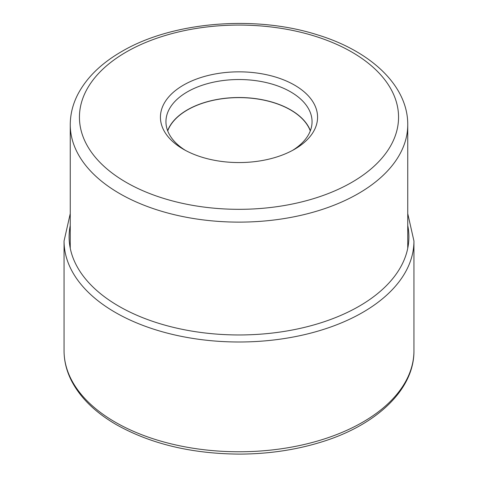 <?xml version="1.0" encoding="UTF-8"?>
<svg xmlns="http://www.w3.org/2000/svg" width="478" height="478" viewBox="0 0 478 478"><rect width="100%" height="100%" fill="white"/><g stroke="black" fill="none" stroke-linecap="round" stroke-linejoin="round"><path stroke-width="0.72" d="M183.444 85.126A78.565 45.356 180 0 1 294.556 85.126A78.565 45.356 180 0 1 294.556 149.273L294.556 149.273A78.565 45.356 180 0 1 183.444 149.273L183.444 149.273A78.565 45.356 180 0 1 183.444 85.126M167.712 130.912A72.895 42.082 180 0 1 218.321 99.34A72.895 42.082 180 0 1 290.54 109.94A72.895 42.082 180 0 1 310.288 130.912M310.371 130.697A73.056 42.178 0 0 0 290.654 109.874A73.056 42.178 0 0 0 218.446 99.221A73.056 42.178 0 0 0 167.629 130.697M185.464 150.397A73.056 42.178 180 0 1 165.944 121.699A73.056 42.178 180 0 1 187.346 91.878A73.056 42.178 180 0 1 290.654 91.878A73.056 42.178 180 0 1 312.056 121.699A73.056 42.178 180 0 1 292.536 150.397M413.942 350.768A174.942 101.001 180 0 1 305.95 444.086A174.942 101.001 180 0 1 115.3 422.188A174.942 101.001 180 0 1 64.058 350.768C64.082 360.938 66.508 370.838 71.336 380.458C80.167 397.666 95.2 412.412 116.441 424.709C150.952 444.032 192.036 453.831 239.675 454.1C268.248 453.981 295.201 450.043 320.529 442.293C376.323 425.462 414.354 389.618 413.942 350.768L413.942 240.996A174.942 101.001 0 0 1 305.95 334.307A174.942 101.001 0 0 1 115.3 312.415A174.942 101.001 0 0 1 64.058 240.996L64.058 350.768M70.254 225.491A169.893 98.086 0 0 0 118.867 306.231A169.893 98.086 0 0 0 313.03 325.16A169.893 98.086 0 0 0 407.746 225.491M351.826 182.339A159.562 92.123 180 0 1 126.198 182.357A159.562 92.123 180 0 1 126.126 52.09A159.562 92.123 0 0 1 126.174 52.06A159.562 92.123 0 0 1 351.802 52.048A159.562 92.123 0 0 1 351.874 182.309A159.562 92.123 0 0 1 351.826 182.339M70.254 124.698A168.746 97.422 0 0 0 174.422 214.706A168.746 97.422 0 0 0 358.321 193.59A168.746 97.422 0 0 0 358.375 193.56A168.746 97.422 0 0 0 407.746 124.698C408.009 85.64 370.587 50.877 316.956 34.691C254.547 14.806 171.883 21.791 121.579 51.606C101.282 63.317 86.709 77.538 77.878 94.274C72.835 104.073 70.296 114.212 70.254 124.698L70.254 248.255M70.254 213.612L64.058 240.996M407.746 213.612L413.942 240.996M407.746 124.698L407.746 248.255"/></g></svg>
